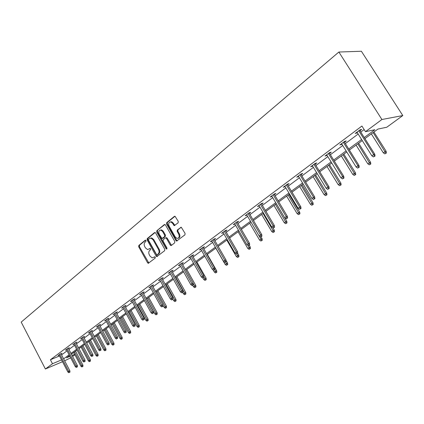 <?xml version="1.0" encoding="UTF-8"?>
<svg xmlns="http://www.w3.org/2000/svg" width="424" height="424" viewBox="0 0 424 424"><rect width="100%" height="100%" fill="white"/><g stroke="black" fill="none" stroke-linecap="round" stroke-linejoin="round"><path stroke-width="0.64" d="M145.983 240.498L145.209 240.223L138.818 245.448L138.712 246.816L147.578 262.774L148.268 263.304L155.189 258.099L155.269 257.135L154.797 256.764L152.253 257.882L150.08 256.191L149.333 254.851C148.485 253.027 148.607 251.559 149.698 250.441L150.536 249.768L150.615 248.798L150.16 248.432L147.552 249.561L145.464 247.902L144.722 246.567C143.874 244.749 143.99 243.275 145.072 242.146L145.904 241.468L145.983 240.498M178.107 222.849L178.244 221.392L175.022 216.24L174.412 216.351L166.733 222.627L166.606 224.063L175.939 240.551L176.585 241.076L184.933 234.843L185.076 233.391L181.244 227.216L177.317 229.994L177.184 231.44L178.769 234.228C179.675 236.857 179.076 238.246 176.962 238.399L175.25 237.005L169.102 226.14C168.19 223.437 168.826 222.049 170.999 221.975L172.573 223.321L174.206 225.642L178.107 222.849M52.486 363.739L50.419 359.748L361.926 126.039L365.488 131.679L381.902 119.504L338.866 52.03L21.2 322.113L45.389 369.002L52.486 363.739L61.554 359.897M155.64 233.009L155.025 232.5L154.511 232.617L147.234 238.569L147.123 239.958L156.127 256.075L156.806 256.605L164.66 250.695L164.788 249.291L155.64 233.009M156.853 230.704L164.327 224.593L164.888 224.476L165.482 224.98L174.794 241.447L174.662 242.878L171.386 245.438L170.883 245.554L170.225 245.03L166.468 238.368L165.832 237.853L165.318 237.97L163.182 239.671L163.06 241.081L166.945 247.992L166.521 249.058L166.054 248.692L156.737 232.119L156.853 230.704L164.91 224.487M364.926 138.622L377.911 129.082L386.799 127.227L402.8 115.556L361.391 51.251L338.866 52.03M74.9 354.787L72.615 356.457M70.691 357.861L64.644 360.787M402.8 115.556L381.902 119.504M364.243 137.535L374.864 129.723L365.488 131.679M63.627 358.837L69.091 354.814M71.009 353.399L76.627 349.265M78.567 347.839L84.344 343.588M86.3 342.147L92.241 337.774M94.223 336.317L100.334 331.817M102.332 330.344L108.623 325.712M110.643 324.228L117.119 319.458M119.16 317.952L125.827 313.05M127.894 311.529L134.758 306.473M136.851 304.936L143.922 299.731M146.036 298.173L153.324 292.809M155.46 291.235L162.975 285.702M165.137 284.106L172.886 278.404M175.075 276.793L183.067 270.909M185.283 269.282L193.529 263.209M195.771 261.56L204.283 255.29M206.552 253.621L215.344 247.15M217.644 245.459L226.723 238.77M229.05 237.058L238.436 230.153M240.79 228.419L250.494 221.275M252.879 219.515L262.917 212.127M265.334 210.352L275.722 202.704M278.171 200.902L288.924 192.984M291.405 191.16L302.54 182.961M305.052 181.112L316.59 172.616M319.139 170.739L331.102 161.936M333.683 160.034L346.095 150.896M348.714 148.972L361.593 139.491M45.389 369.002L62.498 361.704M69.504 355.598L66.515 357.798L69.902 356.361M72.08 355.439L74.666 354.342M362.271 140.572L349.381 150.043M346.758 151.967L334.34 161.088M331.754 162.986L319.776 171.784M317.226 173.654L305.678 182.14M303.16 183.984L292.014 192.173M289.534 193.996L278.769 201.904M285.58 223.676L287 222.892L285.58 223.676L284.239 222.695L286.799 221.286L276.31 203.711L265.922 211.338M263.505 213.113L253.457 220.491M260.887 241.044L262.271 240.281L260.887 241.044L259.589 240.09L260.972 239.115L251.061 222.25L241.357 229.379M238.998 231.112L229.601 238.012M227.275 239.724L218.185 246.397M215.885 248.088L207.087 254.548M204.813 256.218L196.291 262.477M194.049 264.126L185.792 270.189M183.576 271.816L175.578 277.694M173.384 279.299L165.63 284.997M163.468 286.587L155.947 292.11M153.806 293.684L146.513 299.037M144.393 300.595L137.318 305.794M135.224 307.331L128.355 312.377M126.288 313.893L119.616 318.795M117.57 320.295L111.088 325.054M109.063 326.544L102.772 331.165M100.769 332.633L94.653 337.128M92.671 338.58L86.729 342.947M84.768 344.389L78.986 348.634M77.046 350.06L71.423 354.188M61.575 354.904L67.019 350.849M68.927 349.429L74.523 345.263M76.453 343.822L82.203 339.539M84.153 338.087L90.068 333.683M92.04 332.215L98.124 327.683M100.117 326.199L106.376 321.54M108.39 320.041L114.835 315.239M116.87 313.723L123.506 308.783M125.568 307.246L132.399 302.158M134.482 300.611L141.521 295.364M143.63 293.795L150.886 288.394M153.011 286.81L160.489 281.239M162.646 279.633L170.358 273.893M172.536 272.266L180.492 266.346M182.696 264.703L190.906 258.587M193.137 256.928L201.612 250.616M203.87 248.93L212.625 242.417M214.91 240.715L223.952 233.979M226.262 232.257L235.606 225.298M237.949 223.554L247.611 216.362M249.985 214.592L259.976 207.156M262.377 205.364L272.717 197.663M275.149 195.851L285.85 187.885M288.32 186.046L299.402 177.794M301.904 175.928L313.384 167.379M315.917 165.493L327.826 156.626M330.391 154.712L342.74 145.517M345.343 143.577L358.158 134.037M360.798 132.071L364.152 129.569M50.419 359.748L59.503 355.959M357.321 132.707L355.211 133.475L360.236 129.718L361.73 129.415L359.96 130.74M341.924 144.208L339.868 144.944L344.728 141.309L346.249 140.975L344.526 142.263M327.026 155.332L325.023 156.043L329.729 152.529L331.271 152.163L329.591 153.419M312.605 166.102L310.654 166.791L315.207 163.383L316.77 162.991L315.138 164.215M298.639 176.532L296.736 177.195L301.146 173.898L302.725 173.48L301.135 174.667M285.103 186.639L283.248 187.281L287.525 184.08L289.12 183.64L287.567 184.8M271.985 196.439L270.173 197.054L274.317 193.953L275.929 193.492L274.418 194.621M259.255 205.942L257.49 206.541L261.513 203.531L263.134 203.048L261.656 204.151M246.906 215.164L245.183 215.742L249.084 212.822L250.717 212.318L249.28 213.394M234.917 224.121L233.232 224.672L237.027 221.842L238.664 221.323L237.26 222.372M223.273 232.813L221.625 233.354L225.308 230.598L226.962 230.062L225.589 231.091M211.952 241.245L210.352 241.786L213.929 239.109L215.588 238.558L214.247 239.56M200.944 249.445L199.386 249.98L202.868 247.378L204.532 246.81L203.218 247.791M190.244 257.421L188.728 257.951L192.114 255.418L193.779 254.84L192.501 255.799M179.834 265.18L178.356 265.705L181.652 263.24L183.322 262.652L182.071 263.585M169.706 272.727L168.264 273.247L171.471 270.851L173.146 270.252L171.921 271.169M159.848 280.079L158.438 280.593L161.56 278.261L163.24 277.651L162.037 278.547M150.244 287.239L148.872 287.748L151.909 285.479L153.594 284.854L152.417 285.734M140.89 294.214L139.549 294.717L142.512 292.507L144.192 291.871L143.042 292.735M131.774 301.014L130.465 301.512L133.353 299.355L135.033 298.713L133.905 299.556M122.886 307.639L121.609 308.131L124.423 306.027L126.108 305.381L125.001 306.208M114.22 314.099L112.97 314.592L115.715 312.541L117.4 311.884L116.314 312.695M105.772 320.406L104.548 320.889L107.224 318.89L108.904 318.228L107.844 319.018M97.525 326.56L96.328 327.036L98.94 325.081L100.621 324.413L99.576 325.192M89.475 332.564L88.298 333.036L90.853 331.128L92.533 330.455L91.51 331.218M81.615 338.426L80.465 338.893L82.956 337.032L84.636 336.354L83.629 337.101M73.94 344.156L72.817 344.617L75.249 342.793L76.924 342.11L75.938 342.846M66.441 349.747L65.338 350.203L67.718 348.427L69.388 347.738L68.423 348.459M59.116 355.217L58.035 355.667L60.356 353.929L62.026 353.234L61.077 353.945M234.875 224.153L234.589 223.66M246.816 215.233L246.524 214.735M259.112 206.048L258.815 205.545M271.784 196.588L271.482 196.079M284.849 186.83L284.536 186.316M298.321 176.771L298.003 176.246M312.223 166.388L311.894 165.858M326.57 155.672L326.241 155.136M341.394 144.605L341.055 144.059M356.711 133.162L356.367 132.611M150.303 248.48L149.693 248.973M154.935 256.806L154.331 257.283M145.686 240.191L139.512 245.236L139.406 246.604L148.856 263.055M155.083 232.516L147.928 238.357L147.817 239.751L157.415 256.361M148.607 239.269L148.527 240.244L156.445 254.405L156.917 254.776L158.136 253.981C159.249 252.858 159.376 251.374 158.518 249.524L153.075 239.809L151.066 238.166L149.497 238.542L148.607 239.269M157.654 254.554L157.23 254.692M150.494 238.134L151.76 237.959L153.764 239.597L159.207 249.307C160.065 251.151 159.938 252.635 158.82 253.759L157.919 254.469M165.922 237.822L166.526 237.641L167.157 238.156L171.529 245.326M157.548 230.502L157.431 231.912L167.014 248.761M162.583 231.483L160.95 230.121C158.889 230.258 158.306 231.626 159.201 234.223L161.957 238.516L164.597 236.693L164.724 235.272L162.583 231.483L163.277 231.276L161.645 229.919L160.452 230.073M162.737 238.32L162.472 238.399M163.277 231.276L165.413 235.066L165.291 236.486L163.161 238.187M170.406 221.906L171.694 221.779L173.268 223.125L174.889 225.441M178.197 238.224C179.914 237.652 180.333 236.248 179.453 234.022L178.769 234.228M181.239 227.216L178.006 229.787L177.873 231.234L179.453 234.022M175.011 216.235L167.427 222.43L167.3 223.867L176.623 240.334L177.248 240.853M81.864 366.956L82.977 366.336L81.864 366.956L80.878 366.177L82.887 365.069L75.567 351.146M82.341 366.622L74.545 351.894M80.878 366.177L73.707 352.514M82.887 365.069L82.977 366.336M69.313 372.415L69.976 372.118L69.313 372.415L68.693 371.355L67.84 371.959L58.984 354.957M59.816 354.332L68.693 371.355L69.886 370.825L60.945 353.685M69.976 372.118L69.886 370.825M67.84 371.959L68.836 372.749M89.353 361.688L90.476 361.062L89.353 361.688L88.356 360.904L90.381 359.78L82.956 345.719M89.835 361.349L81.933 346.472M88.356 360.904L81.074 347.102M90.381 359.78L90.476 361.062M97.011 356.303L98.151 355.672L97.011 356.303L96.004 355.508L98.05 354.374L90.513 340.17M97.509 355.953L89.49 340.917M96.004 355.508L88.611 341.564M98.05 354.374L98.151 355.672M76.792 367.115L77.454 366.818L76.792 367.115L76.166 366.039L75.297 366.659L66.303 349.482M67.156 348.846L76.166 366.039L77.359 365.514L68.28 348.194M77.454 366.818L77.359 365.514M75.297 366.659L76.304 367.46M84.445 361.688L85.113 361.396L84.445 361.688L83.82 360.601L82.924 361.232L73.797 343.88M74.672 343.228L83.82 360.601L85.012 360.077L75.795 342.571M85.113 361.396L85.012 360.077M82.924 361.232L83.952 362.043M104.85 350.786L106 350.15L104.85 350.786L103.827 349.991L105.899 348.841L98.241 334.488M105.359 350.431L97.223 335.241M103.827 349.991L96.322 335.903M105.899 348.841L106 350.15M92.284 356.134L92.946 355.847L92.284 356.134L91.653 355.031L90.736 355.683L81.466 338.145M82.362 337.478L91.653 355.031L92.851 354.512L83.48 336.82M92.946 355.847L92.851 354.512M90.736 355.683L91.775 356.494M112.874 345.147L114.04 344.5L112.874 345.147L111.841 344.336L113.929 343.175L106.159 328.68M113.394 344.776L105.141 329.427M111.841 344.336L104.219 330.105M113.929 343.175L114.04 344.5M100.308 350.447L100.976 350.16L100.308 350.447L99.672 349.328L98.739 349.991L89.321 332.273M90.238 331.589L99.672 349.328L100.87 348.809L91.356 330.927M100.976 350.16L100.87 348.809M98.739 349.991L99.788 350.818M121.089 339.364L122.266 338.712L121.089 339.364L120.04 338.548L122.154 337.377L114.257 322.728M121.624 338.993L113.245 323.475M120.04 338.548L112.296 324.169M122.154 337.377L122.266 338.712M108.533 344.622L109.196 344.336L108.533 344.622L107.892 343.488L106.933 344.166L97.361 326.263M98.304 325.558L107.892 343.488L109.09 342.974L99.417 324.89M109.196 344.336L109.09 342.974M106.933 344.166L107.998 345.004M129.506 333.45L130.693 332.787L129.506 333.45L128.44 332.623L130.581 331.436L122.557 316.633M130.051 333.063L121.545 317.38M128.44 332.623L120.575 318.09M130.581 331.436L130.693 332.787M116.955 338.654L117.623 338.368L116.955 338.654L116.308 337.499L115.328 338.198L105.603 320.099M106.567 319.378L116.308 337.499L117.512 336.99L107.675 318.71M117.623 338.368L117.512 336.99M115.328 338.198L116.409 339.041M138.129 327.386L139.326 326.719L138.129 327.386L137.047 326.549L139.21 325.351L131.058 310.389M138.685 326.989L130.046 311.131M137.047 326.549L129.055 311.863M139.21 325.351L139.326 326.719M125.589 332.538L126.257 332.252L125.589 332.538L124.942 331.367L123.935 332.082L114.051 313.781M115.037 313.045L124.942 331.367L126.14 330.858L116.144 312.371M126.257 332.252L126.14 330.858M123.935 332.082L125.032 332.93M146.964 321.169L148.177 320.496L146.964 321.169L145.867 320.327L148.056 319.118L139.766 303.992M147.536 320.767L138.759 304.734M145.867 320.327L137.742 305.481M148.056 319.118L148.177 320.496M134.445 326.263L135.113 325.982L134.445 326.263L133.788 325.076L132.76 325.807L122.711 307.31M123.723 306.552L133.788 325.076L134.991 324.572L124.82 305.874M135.113 325.982L134.991 324.572M132.76 325.807L133.873 326.671M156.016 314.799L157.246 314.12L156.016 314.799L154.908 313.951L157.119 312.726L148.697 297.436M156.604 314.385L147.69 298.173M154.908 313.951L146.646 298.941M157.119 312.726L157.246 314.12M165.307 308.269L166.547 307.58L165.307 308.269L164.178 307.405L166.415 306.17L157.85 290.71M165.906 307.845L156.848 291.447M164.178 307.405L162.98 305.238M166.415 306.17L166.547 307.58M174.831 301.57L176.087 300.876L174.831 301.57L173.686 300.696L175.949 299.445L167.236 283.815M175.451 301.135L166.24 284.552M173.686 300.696L172.875 299.238L171.582 299.948L172.881 299.233L172.738 297.754L161.825 278.165M175.949 299.445L176.087 300.876M184.604 294.696L185.876 293.991L184.604 294.696L183.444 293.811L185.739 292.549L176.872 276.745M185.24 294.245L175.875 277.471M183.444 293.811L182.617 292.332M185.739 292.549L185.876 293.991M194.637 287.636L195.925 286.926L194.637 287.636L193.461 286.746L195.777 285.469L186.756 269.484M195.289 287.181L193.169 283.327M193.461 286.746L192.613 285.246M195.777 285.469L195.925 286.926M204.94 280.391L206.244 279.67L204.94 280.391L203.743 279.49L206.091 278.197L196.906 262.027M205.608 279.92L203.912 276.819M203.743 279.49L202.831 277.879M206.091 278.197L206.244 279.67M215.519 272.95L216.839 272.219L215.519 272.95L214.306 272.038L216.68 270.729L207.331 254.374M216.208 272.468L214.666 269.632M214.306 272.038L213.076 269.887M216.68 270.729L216.839 272.219M226.395 265.302L227.73 264.565L226.395 265.302L225.16 264.38L227.566 263.055L226.029 260.384M227.1 264.804L225.542 261.931M225.16 264.38L215.821 248.135M227.566 263.055L227.73 264.565M237.573 257.442L238.924 256.695L237.573 257.442L236.316 256.509L238.749 255.168L237.684 253.329M238.299 256.933L236.672 253.944M236.316 256.509L226.798 240.069M238.749 255.168L238.924 256.695M249.063 249.36L250.436 248.602L249.063 249.36L247.786 248.416L250.255 247.054L249.169 245.199M249.81 248.835L247.95 245.438M247.786 248.416L238.087 231.78M250.255 247.054L250.436 248.602M143.524 319.829L144.192 319.553L143.524 319.829L142.867 318.625L141.807 319.378L131.588 300.669M132.627 299.895L142.867 318.625L144.065 318.127L133.719 299.212M144.192 319.553L144.065 318.127M141.807 319.378L142.936 320.247M152.841 313.23L152.237 313.654L153.504 312.954L152.841 313.23L152.179 312.006L151.092 312.774L140.694 293.864M141.764 293.064L152.179 312.006L153.377 311.513L142.846 292.38M153.504 312.954L153.377 311.513M151.092 312.774L152.237 313.654M162.403 306.451L161.782 306.891L163.065 306.181L162.403 306.451L161.735 305.211L160.617 306.001L150.043 286.873M151.135 286.057L161.735 305.211L162.933 304.724L152.211 285.363M163.065 306.181L162.933 304.724M160.617 306.001L161.782 306.891M172.218 299.498L171.545 298.236L170.4 299.047L159.636 279.702M172.738 297.754L171.545 298.236L160.76 278.86M170.4 299.047L171.582 299.948M182.299 292.353L181.642 292.82L182.961 292.094L182.299 292.353L181.62 291.071L180.444 291.908L169.489 272.335M170.639 271.471L181.62 291.071L182.813 290.599L171.699 270.772M182.961 292.094L182.813 290.599M180.444 291.908L181.642 292.82M192.655 285.018L191.982 285.495L193.312 284.758L192.655 285.018L191.971 283.714L190.763 284.573L179.606 264.772M180.794 263.882L191.971 283.714L193.164 283.248L181.838 263.177M193.312 284.758L193.164 283.248M190.763 284.573L191.982 285.495M203.297 277.476L202.608 277.964L203.955 277.222L203.297 277.476L202.614 276.151L201.368 277.031L190.005 256.997M191.224 256.085L202.614 276.151L203.796 275.695L192.258 255.37M203.955 277.222L203.796 275.695M201.368 277.031L202.608 277.964M214.242 269.722L213.532 270.226L214.899 269.473L214.242 269.722L213.548 268.376L212.27 269.282L200.695 249.005M201.946 248.067L213.548 268.376L214.73 267.926L202.964 247.346M214.899 269.473L214.73 267.926M212.27 269.282L213.532 270.226M225.494 261.746L224.762 262.265L226.151 261.502L225.494 261.746L224.799 260.373L223.485 261.311L211.687 240.784M212.975 239.82L224.799 260.373L225.976 259.939L213.977 239.094M226.151 261.502L225.976 259.939M223.485 261.311L224.762 262.265M237.08 253.541L236.327 254.071L237.726 253.298L237.08 253.541L236.38 252.148L235.023 253.107L222.992 232.331M224.317 231.34L236.38 252.148L237.551 251.718L225.303 230.603M237.726 253.298L237.551 251.718M235.023 253.107L236.327 254.071M261.656 240.503L260.972 239.115L262.085 238.712L260.956 236.788M259.589 240.09L249.699 223.252M262.085 238.712L262.271 240.281M248.999 245.093L248.226 245.644L249.646 244.86L248.999 245.093L248.294 243.673L246.901 244.664L234.631 223.628M235.998 222.605L248.294 243.673L249.46 243.254L236.974 221.879M249.646 244.86L249.46 243.254M246.901 244.664L248.226 245.644M273.051 232.49L274.461 231.711L273.051 232.49L271.736 231.52L274.264 230.126L272.945 227.895M273.846 231.928L263.05 213.447M271.736 231.52L261.65 214.475M274.264 230.126L274.461 231.711M261.274 236.396L260.479 236.958L261.921 236.168L261.274 236.396L260.569 234.949L259.133 235.967L246.614 214.671M248.019 213.617L260.569 234.949L261.725 234.541L248.983 212.896M261.921 236.168L261.725 234.541M259.133 235.967L260.479 236.958M286.396 223.103L275.393 204.379M284.239 222.695L273.952 205.439M286.799 221.286L287 222.892M273.925 227.434L273.104 228.017L274.561 227.211L273.925 227.434L273.215 225.96L271.736 227.01L258.958 205.439M260.405 204.357L273.215 225.96L274.36 225.563L261.359 203.647M274.561 227.211L274.36 225.563M271.736 227.01L273.104 228.017M298.48 214.602L299.922 213.807L298.48 214.602L297.118 213.611L299.715 212.18L289.004 194.383M299.323 214.014L288.103 195.045M297.118 213.611L286.619 196.137M299.715 212.18L299.922 213.807M286.963 218.196L286.115 218.795L287.594 217.978L286.963 218.196L286.248 216.696L284.721 217.777L271.678 195.93M273.173 194.812L286.248 216.696L287.382 216.314L274.111 194.113M287.594 217.978L287.382 216.314M284.721 217.777L286.115 218.795M311.778 205.253L313.241 204.448L311.778 205.253L310.389 204.246L313.018 202.799L302.089 184.774M312.642 204.644L301.199 185.426M310.389 204.246L299.667 186.549M313.018 202.799L313.241 204.448M300.409 208.666L299.535 209.286L301.035 208.46L300.409 208.666L299.689 207.14L298.114 208.258L284.796 186.125M286.333 184.975L299.689 207.14L300.812 206.774L287.255 184.281M301.035 208.46L300.812 206.774M298.114 208.258L299.535 209.286M325.484 195.612L326.968 194.796L325.484 195.612L324.069 194.595L326.74 193.127L315.573 174.868M326.374 194.982L314.703 175.51M324.069 194.595L313.124 176.67M326.74 193.127L326.968 194.796M314.279 198.84L313.373 199.476L314.894 198.644L314.279 198.84L313.553 197.282L311.931 198.437L298.321 176.008M299.911 174.821L313.553 197.282L314.666 196.932L300.817 174.142M314.894 198.644L314.666 196.932M311.931 198.437L313.373 199.476M339.619 185.67L341.124 184.843L339.619 185.67L338.177 184.636L340.885 183.152L329.48 164.655M340.541 185.023L328.626 165.286M338.177 184.636L326.994 166.478M340.885 183.152L341.124 184.843M328.595 188.696L327.662 189.353L329.204 188.505L328.595 188.696L327.869 187.106L326.194 188.298L312.281 165.572M313.919 164.348L327.869 187.106L328.966 186.772L314.809 163.68M329.204 188.505L328.966 186.772M326.194 188.298L327.662 189.353M354.21 175.409L355.731 174.571L354.21 175.409L352.741 174.365L355.487 172.854L343.827 154.119M355.158 174.741L342.99 154.733M352.741 174.365L341.309 155.968M355.487 172.854L355.731 174.571M343.382 178.218L342.422 178.896L343.986 178.038L343.382 178.218L342.65 176.596L340.917 177.826L326.692 154.797M328.388 153.53L342.65 176.596L343.737 176.283L329.257 152.879M343.986 178.038L343.737 176.283M340.917 177.826L342.422 178.896M369.267 164.814L370.815 163.966L369.267 164.814L367.772 163.759L370.555 162.228L358.635 143.243M370.253 164.125L357.824 143.837M367.772 163.759L356.086 145.114M370.555 162.228L370.815 163.966M358.662 167.39L357.665 168.095L359.255 167.226L358.662 167.39L357.925 165.736L356.139 167.008L341.585 143.662M343.334 142.353L357.925 165.736L358.996 165.44L344.182 141.717M359.255 167.226L358.996 165.44M356.139 167.008L357.665 168.095M384.828 153.875L386.397 153.011L384.828 153.875L383.301 152.799L386.126 151.251L373.931 132.007M385.84 153.159L373.141 132.59M383.301 152.799L371.35 133.905M386.126 151.251L386.397 153.011M374.456 156.196L373.427 156.928L375.039 156.043L374.456 156.196L373.719 154.511L371.869 155.825L356.976 132.156M358.784 130.804L373.719 154.511L374.768 154.235L359.61 130.184M375.039 156.043L374.768 154.235M371.869 155.825L373.427 156.928M145.506 240.132L145.209 240.223M150.117 248.427L149.842 248.517M148.268 262.546L147.578 262.774M139.406 246.604L138.712 246.816M139.512 245.236L138.818 245.448M156.816 255.847L156.127 256.075M147.817 239.751L147.123 239.958M147.928 238.357L147.234 238.569M154.956 232.49L154.511 232.617M158.82 253.759L158.136 253.981M159.207 249.307L158.518 249.524M153.764 239.597L153.075 239.809M164.798 224.46L164.327 224.593M170.909 244.807L170.225 245.03M167.157 238.156L166.468 238.368M166.738 248.469L166.054 248.692M157.431 231.912L156.737 232.119M165.291 236.486L164.597 236.693M165.413 235.066L164.724 235.272M174.296 224.937L173.607 225.133M173.268 223.125L172.573 223.321M177.873 231.234L177.184 231.44M178.006 229.787L177.317 229.994M181.122 227.195L180.661 227.333M176.623 240.334L175.939 240.551M167.3 223.867L166.606 224.063M167.427 222.43L166.733 222.627M174.911 216.214L174.412 216.351M148.729 263.15L148.268 263.304M157.315 256.435L156.806 256.605M151.76 237.959L151.066 238.166M171.476 245.364L170.883 245.554M166.526 237.641L165.832 237.853M166.902 248.936L166.521 249.058M161.645 229.919L160.95 230.121M174.884 225.446L174.206 225.642M171.694 221.779L170.999 221.975M177.216 240.874L176.585 241.076"/></g></svg>
